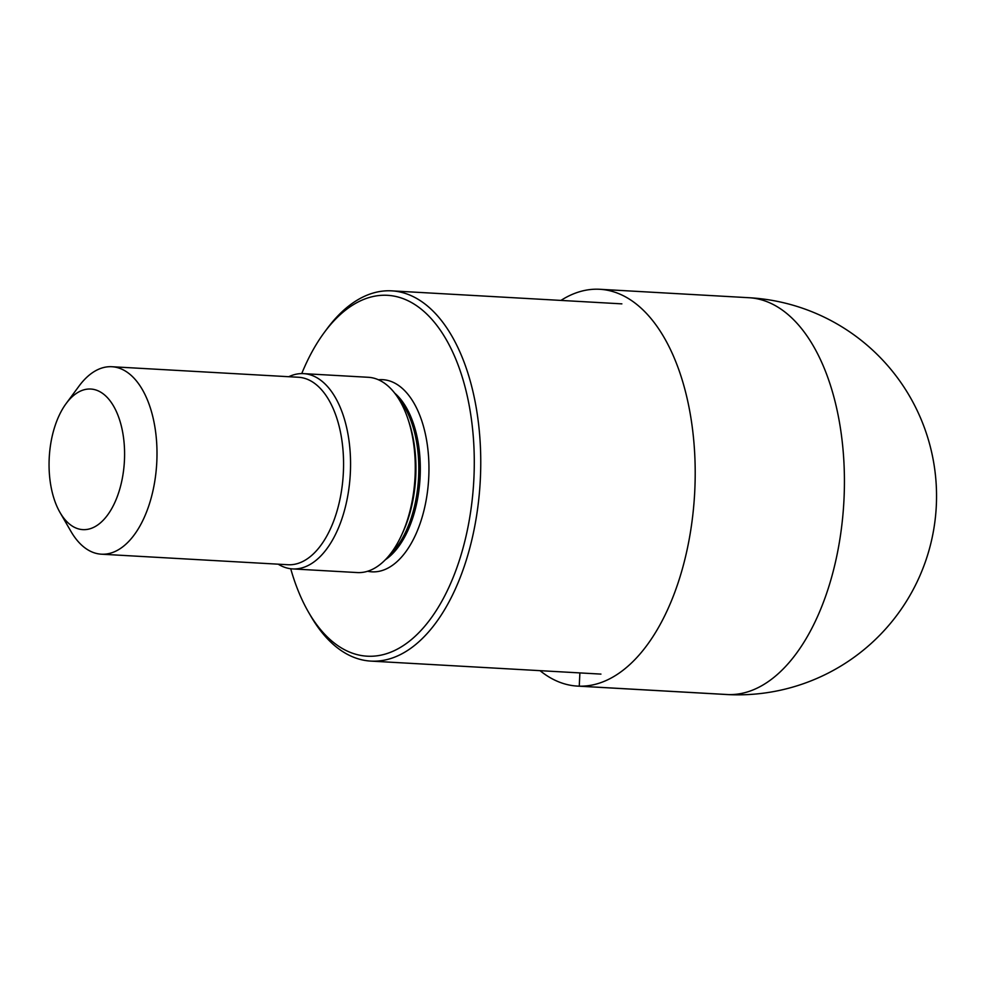 <?xml version="1.0" encoding="UTF-8"?>
<svg xmlns="http://www.w3.org/2000/svg" width="984" height="984" viewBox="0 0 984 984"><rect width="100%" height="100%" fill="white"/><g stroke="black" fill="none" stroke-linecap="round" stroke-linejoin="round"><path stroke-width="1.48" d="M560.942 300.415A198.719 106.186 93.2 0 1 597.977 289.21A198.719 106.186 93.2 0 1 599.822 289.284A198.719 106.186 93.2 0 1 694.716 491.951A198.719 106.186 93.2 0 1 579.256 686.168A198.719 106.186 93.2 0 1 577.399 686.094A198.719 106.186 93.2 0 1 540.019 670.658M301.744 373.588A180.724 96.567 93.2 0 1 324.277 332.506L326.873 329A185.422 99.076 93.2 0 1 390.033 290.784A185.422 99.076 93.2 0 1 391.755 290.858A185.422 99.076 93.2 0 1 480.303 479.946A185.422 99.076 93.2 0 1 372.567 661.162A185.422 99.076 93.2 0 1 370.833 661.1A185.422 99.076 93.2 0 1 310.661 615.873L308.484 612.109A180.724 96.567 93.2 0 1 290.723 568.74M324.277 332.506A180.724 96.567 93.2 0 1 385.851 295.249A180.724 96.567 93.2 0 1 473.919 478.052A180.724 96.567 93.2 0 1 368.828 656.254A180.724 96.567 93.2 0 1 308.484 612.109M292.592 568.912L357.29 572.565A97.797 52.263 -86.8 0 0 401.779 534.693A97.797 52.263 -86.8 0 0 415.076 476.17A97.797 52.263 -86.8 0 0 408.262 419.947A97.797 52.263 -86.8 0 0 368.323 377.29L303.625 373.637A97.797 52.263 93.2 0 1 350.365 472.517A97.797 52.263 93.2 0 1 292.592 568.912A97.797 52.263 93.2 0 1 278.201 564.176M288.792 376.712A97.797 52.263 93.2 0 1 303.625 373.637M66.162 403.526L79.077 386.036A93.886 50.172 93.2 0 1 111.93 366.724A93.886 50.172 93.2 0 1 156.813 461.644A93.886 50.172 93.2 0 1 101.34 554.189A93.886 50.172 93.2 0 1 70.873 531.286L59.999 512.467A70.418 37.626 93.2 0 1 49.2 458.433A70.418 37.626 93.2 0 1 66.162 403.526A70.418 37.626 93.2 0 1 106.247 396.466A70.418 37.626 93.2 0 1 124.451 460.229A70.418 37.626 93.2 0 1 99.655 523.5A70.418 37.626 93.2 0 1 59.999 512.467M577.399 686.094L726.61 694.519A198.719 106.186 -86.8 0 0 728.467 694.593L579.256 686.168L579.884 672.884M728.467 694.593A198.719 106.186 -86.8 0 0 843.94 500.389A198.719 106.186 -86.8 0 0 749.033 297.721A198.719 198.719 0 0 1 936.387 504.091A198.719 198.719 0 0 1 726.61 694.519M367.635 571.249A96.235 51.426 -86.8 0 0 428.766 476.969A96.235 51.426 -86.8 0 0 378.459 379.762M385.347 559.748A89.975 48.081 -86.8 0 0 420.131 476.6A89.975 48.081 -86.8 0 0 394.756 393.194M398.151 398.003A89.975 48.081 93.2 0 1 418.631 476.514A89.975 48.081 93.2 0 1 389.258 555.357M401.779 534.693L403.194 531.581A92.373 49.36 -86.8 0 0 415.752 476.305A92.373 49.36 -86.8 0 0 409.319 423.194L408.262 419.947M101.34 554.189L287.906 564.73A93.886 50.172 -86.8 0 0 343.379 472.197A93.886 50.172 -86.8 0 0 298.509 377.266L111.93 366.724M599.822 289.284L749.033 297.721M600.941 674.101L370.833 661.1M621.863 303.859L391.755 290.858"/></g></svg>
